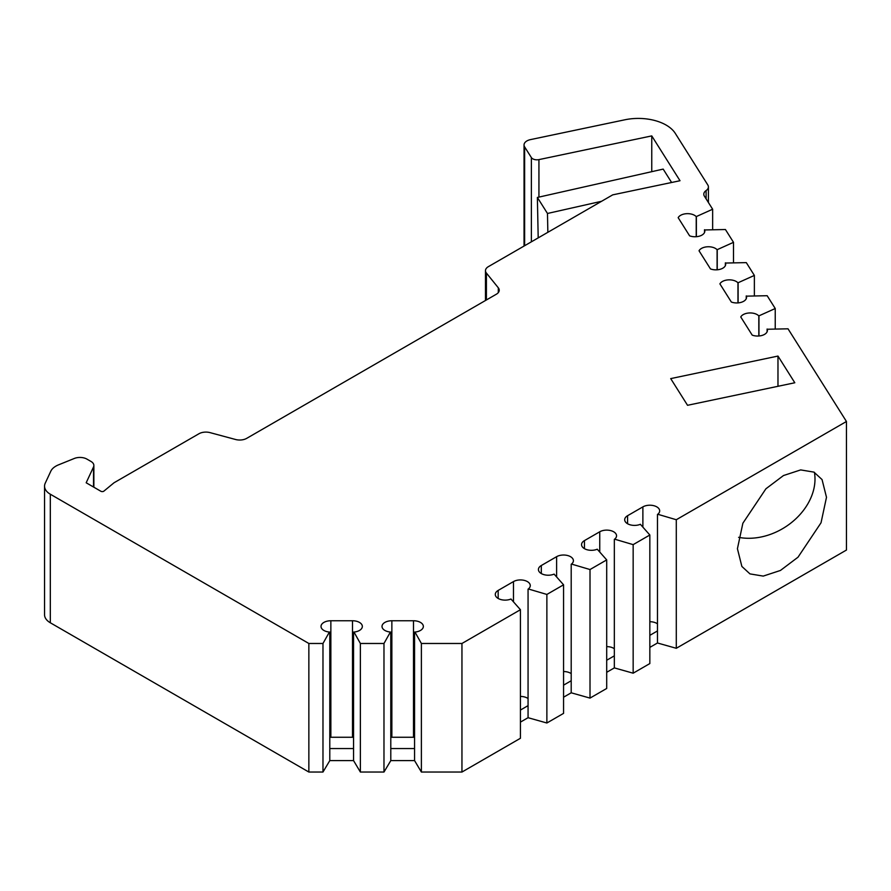 <?xml version="1.0" encoding="UTF-8"?>
<svg xmlns="http://www.w3.org/2000/svg" width="891" height="891" viewBox="0 0 891 891"><rect width="100%" height="100%" fill="white"/><g stroke="black" fill="none" stroke-linecap="round" stroke-linejoin="round"><path stroke-width="1.34" d="M524.632 245.716L524.632 146.892A9.846 5.68 0 0 1 524.042 144.955A9.846 5.68 0 0 1 530.513 139.609L624.836 119.795A39.36 22.732 180 0 1 666.134 125.074A39.36 22.732 180 0 1 675.289 133.372L707.81 184.96A9.846 5.68 0 0 1 708.412 186.91L708.412 202.513M738.617 537.329A57.08 43.793 147.8 0 0 814.998 479.068A57.08 43.793 147.8 0 0 814.419 472.364M737.425 548.711L741.869 566.442L749.966 573.893L763.242 576.098L780.449 570.452L798.002 557.209L821.034 522.783L826.492 497.289L822.048 479.57L813.951 472.119L800.675 469.913L783.467 475.549L765.915 488.791L742.871 523.229L737.425 548.711M414.571 760.613L414.571 748.563L390.793 748.563L390.793 760.613L414.571 760.613L421.387 772.04L461.95 772.04L461.95 643.48L520.433 609.711L510.966 599.019A9.846 5.68 180 0 1 498.169 598.462A9.846 5.68 180 0 1 495.285 594.442A9.846 5.68 180 0 1 498.169 590.421L513.472 581.589A9.846 5.68 180 0 1 524.198 580.364A9.846 5.68 180 0 1 530.268 585.61A9.846 5.68 180 0 1 528.352 588.973L546.874 594.442L563.569 584.808L554.102 574.116A9.846 5.68 180 0 1 541.305 573.559A9.846 5.68 180 0 1 538.42 569.538A9.846 5.68 180 0 1 541.305 565.518L556.608 556.686A9.846 5.68 180 0 1 567.333 555.449A9.846 5.68 180 0 1 573.403 560.706A9.846 5.68 180 0 1 571.487 564.07L590.009 569.538L606.704 559.904L597.237 549.212A9.846 5.68 180 0 1 584.44 548.656A9.846 5.68 180 0 1 581.556 544.635A9.846 5.68 180 0 1 584.44 540.614L599.743 531.782A9.846 5.68 180 0 1 610.469 530.546A9.846 5.68 180 0 1 616.539 535.803A9.846 5.68 180 0 1 614.623 539.166L633.156 544.635L649.84 535.001L640.373 524.298A9.846 5.68 180 0 1 627.576 523.741A9.846 5.68 180 0 1 624.691 519.731A9.846 5.68 180 0 1 627.576 515.711L642.879 506.879A9.846 5.68 180 0 1 653.604 505.642A9.846 5.68 180 0 1 659.674 510.899A9.846 5.68 180 0 1 657.758 514.263L676.291 519.731L846.45 421.488L788.023 328.812L767.24 329.247A9.846 5.68 180 0 1 767.429 330.361A9.846 5.68 180 0 1 762.273 335.361A9.846 5.68 180 0 1 752.204 335.127L740.766 316.973A9.846 5.68 180 0 1 749.175 312.975A9.846 5.68 180 0 1 758.82 315.904L775.237 308.52L767.162 295.712L746.368 296.146A9.846 5.68 180 0 1 746.569 297.271A9.846 5.68 180 0 1 741.412 302.261A9.846 5.68 180 0 1 731.344 302.027L719.906 283.884A9.846 5.68 180 0 1 728.315 279.874A9.846 5.68 180 0 1 737.96 282.803L754.365 275.419L746.302 262.622L725.508 263.045A9.846 5.68 180 0 1 725.697 264.17A9.846 5.68 180 0 1 720.541 269.171A9.846 5.68 180 0 1 710.483 268.926L699.034 250.783A9.846 5.68 180 0 1 707.454 246.785A9.846 5.68 180 0 1 717.099 249.714L733.505 242.33L725.43 229.522L704.636 229.956A9.846 5.68 180 0 1 704.837 231.081A9.846 5.68 180 0 1 699.68 236.07A9.846 5.68 180 0 1 689.612 235.837L678.174 217.682A9.846 5.68 180 0 1 686.582 213.684A9.846 5.68 180 0 1 696.227 216.613L712.644 209.229L704.391 196.154A9.846 5.68 180 0 1 703.801 194.216A9.846 5.68 180 0 1 706.106 190.563A9.846 5.68 0 0 0 708.412 186.91M538.932 197.111L538.932 159.612L651.755 135.9L680.011 180.728L612.707 194.862L488.368 266.654A9.846 5.68 0 0 0 485.484 270.664A9.846 5.68 0 0 0 486.408 273.069L498.314 287.804A9.846 5.68 180 0 1 499.227 290.199A9.846 5.68 180 0 1 496.354 294.219L246.684 438.361A9.846 5.68 180 0 1 235.569 439.497L210.042 432.625A9.846 5.68 0 0 0 198.927 433.761L114.015 482.777L103.902 491.119A1.971 1.136 180 0 1 100.895 491.275L86.182 482.777L93.533 466.94A9.846 5.68 180 0 0 93.867 465.47A9.846 5.68 180 0 0 90.993 461.449L86.928 459.11A9.846 5.68 180 0 0 74.321 458.464L58.516 464.857A19.68 11.36 180 0 0 50.798 471.228L45.218 483.234A19.68 11.36 0 0 0 44.55 486.174A19.68 11.36 0 0 0 50.319 494.215L308.854 643.48L322.976 643.48L329.38 632.053A9.846 5.68 180 0 1 323.901 630.449A9.846 5.68 180 0 1 321.016 626.429A9.846 5.68 180 0 1 330.862 620.749L352.502 620.749A9.846 5.68 180 0 1 362.336 626.429A9.846 5.68 180 0 1 353.972 632.053L360.376 643.48L383.976 643.48L390.392 632.053A9.846 5.68 180 0 1 384.901 630.449A9.846 5.68 180 0 1 382.016 626.429A9.846 5.68 180 0 1 391.862 620.749L413.502 620.749A9.846 5.68 180 0 1 423.348 626.429A9.846 5.68 180 0 1 414.972 632.053L421.387 643.48L461.95 643.48M649.84 647.401L657.469 642.99L676.291 648.292L846.45 550.048L846.45 421.488M649.84 535.001L649.84 663.561L633.156 673.195L614.333 667.894L614.333 539.333M606.704 672.304L614.333 667.894M606.704 559.904L606.704 688.465L590.009 698.098L571.198 692.797L571.198 680.746L563.569 685.157M563.569 697.207L571.198 692.797M563.569 584.808L563.569 713.368L546.874 723.002L528.062 717.701L528.062 705.65L520.433 710.06M520.433 722.111L528.062 717.701M461.95 772.04L520.433 738.271L520.433 609.711M390.793 760.613L383.976 772.04L360.376 772.04L353.56 760.613L353.56 748.563L329.793 748.563L329.793 760.613L353.56 760.613M329.793 760.613L322.976 772.04L308.854 772.04L50.319 622.776L50.319 494.215M44.55 486.174L44.55 614.734A19.68 11.36 0 0 0 50.319 622.776M794.805 382.762L687.54 405.294L670.711 378.608L777.977 356.066L794.805 382.762M777.977 386.293L777.977 356.066M676.291 648.292L676.291 519.731M649.84 635.35L657.469 630.939L657.469 642.99M606.704 660.253L614.333 655.843M421.387 772.04L421.387 643.48M308.854 643.48L308.854 772.04M524.632 146.892L531.37 157.573L531.37 241.829M538.932 159.612A5.903 3.408 180 0 1 531.37 157.573M767.095 329.024L767.095 331.831M657.469 630.939L657.469 514.43M657.469 623.823A9.846 5.68 0 0 0 649.84 621.718M614.333 648.726A9.846 5.68 0 0 0 606.704 646.621M571.198 673.629A9.846 5.68 0 0 0 563.569 671.536M528.062 698.533A9.846 5.68 0 0 0 520.433 696.439M414.571 748.563L414.571 632.053M414.571 737.291A9.846 5.68 0 0 0 413.502 737.258L391.862 737.258A9.846 5.68 0 0 0 390.793 737.291M353.56 737.291A9.846 5.68 0 0 0 352.502 737.258L330.862 737.258A9.846 5.68 0 0 0 329.793 737.291M322.976 643.48L322.976 772.04M538.197 237.886L537.373 197.457L663.182 169.101L671.614 182.488M651.755 135.9L651.755 171.685M767.24 329.247L767.24 331.485M329.793 632.053L329.793 748.563M601.603 201.277L547.475 213.472L547.854 232.306M712.644 229.655L712.644 209.229M537.373 197.457L547.475 213.472M696.372 236.705L696.372 216.836M696.227 236.716L696.227 216.613M758.82 315.904L758.82 335.996M758.965 316.127L758.965 335.985M775.237 308.52L775.237 328.935M528.062 589.14L528.062 705.65M390.793 748.563L390.793 632.053M704.636 232.195L704.636 229.956M546.874 594.442L546.874 723.002M383.976 772.04L383.976 643.48M353.56 632.053L353.56 748.563M704.503 232.54L704.503 229.733M746.235 295.923L746.235 298.73M633.156 673.195L633.156 544.635M360.376 772.04L360.376 643.48M746.368 296.146L746.368 298.385M733.505 262.745L733.505 242.33M717.233 269.795L717.233 249.937M717.099 269.806L717.099 249.714M737.96 282.803L737.96 302.907M738.104 283.026L738.104 302.895M754.365 275.419L754.365 295.845M725.508 265.295L725.508 263.045M571.198 564.237L571.198 680.746M725.363 265.641L725.363 262.834M590.009 569.538L590.009 698.098M486.408 299.955L486.408 273.069M706.106 190.563L706.106 198.86M498.314 292.604L498.314 287.804M642.879 526.759L642.879 506.879M498.169 590.421L498.169 598.462M413.502 737.258L413.502 620.749M627.576 523.741L627.576 515.711M391.862 737.258L391.862 620.749M330.862 620.749L330.862 737.258M93.533 466.94L93.533 487.021M513.472 581.589L513.472 601.481M352.502 620.749L352.502 737.258M599.743 551.663L599.743 531.782M541.305 565.518L541.305 573.559M584.44 548.656L584.44 540.614M556.608 556.686L556.608 576.566M485.484 270.664L485.484 300.49M524.042 144.955L524.042 246.061M93.867 465.47L93.867 487.221"/></g></svg>
